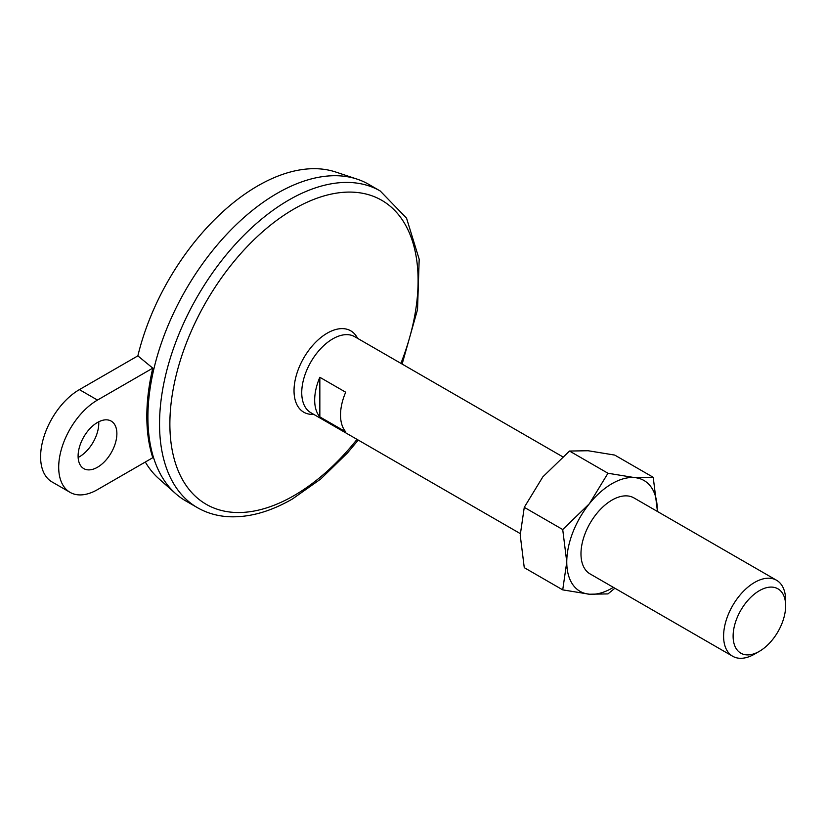 <?xml version="1.0" encoding="UTF-8"?>
<svg xmlns="http://www.w3.org/2000/svg" width="827" height="827" viewBox="0 0 827 827"><rect width="100%" height="100%" fill="white"/><g stroke="black" fill="none" stroke-linecap="round" stroke-linejoin="round"><path stroke-width="1.24" d="M97.483 489.636L152.788 457.703A182.519 105.38 120 0 1 152.788 368.139L97.483 400.072A54.851 31.664 120 0 0 61.653 448.399A54.851 31.664 120 0 0 70.068 492.354A54.851 31.664 120 0 0 97.483 489.636M152.788 368.139L137.861 355.868L79.392 389.62A54.851 31.664 120 0 0 43.552 437.959A54.851 31.664 120 0 0 51.967 481.903L70.068 492.354M319.842 377.288L319.842 416.891L345.696 431.818A43.883 25.337 120 0 1 345.696 392.215L319.842 377.288A43.883 25.337 120 0 0 319.842 416.891M520.235 533.591L310.828 412.694A43.883 25.337 -60 0 1 310.828 362.03A43.883 25.337 -60 0 1 354.711 336.692L562.598 456.721M754.627 654.074A43.883 25.337 -60 0 1 732.681 656.256A43.883 25.337 -60 0 1 732.681 605.581A43.883 25.337 -60 0 1 776.563 580.254A43.883 25.337 -60 0 1 785.65 600.34L785.65 605.829A37.153 21.45 -60 0 1 759.382 651.325L754.627 654.074L759.382 651.325A37.153 21.45 -60 0 1 733.115 636.159A37.153 21.45 -60 0 1 759.382 590.664A37.153 21.45 -60 0 1 785.65 605.829M78.131 457.476A27.425 15.837 120 0 0 98.744 421.791M137.861 355.868A178.25 102.92 -60 0 1 335.793 172.047L357.181 179.159A182.829 105.556 -60 0 1 368.594 184.266L380.224 190.985A182.829 105.556 -60 0 0 197.405 296.542A182.829 105.556 -60 0 0 197.405 507.654C206.822 513.05 217.263 516.079 228.707 516.72C249.041 517.671 270.295 511.748 292.469 498.96L320.762 478.998L347.526 452.886L358.246 440.067M197.405 507.654L185.765 500.935A182.829 105.556 -60 0 1 175.634 493.605L158.784 478.637A178.25 102.92 -60 0 1 145.314 462.024M175.634 493.605A182.829 105.556 -60 0 1 154.173 367.684A182.829 105.556 -60 0 1 357.181 179.159M562.722 589.868L589.382 594.22A63.989 36.946 -60 0 1 566.764 562.04L562.722 589.868L524.266 567.663L520.224 535.162L524.266 507.333L542.843 476.859L569.514 451.046L588.09 450.736L614.75 455.088L653.216 477.293L634.629 477.603L607.969 473.251L569.514 451.046M613.355 587.356A63.989 36.946 -60 0 1 589.382 594.22L607.969 593.91L614.874 588.235M607.969 473.251L589.382 503.726A63.989 36.946 -60 0 0 566.764 562.04L562.722 529.538L524.266 507.333M562.722 529.538L589.382 503.726A63.989 36.946 -60 0 1 634.629 477.603A63.989 36.946 -60 0 1 657.258 509.794L653.216 477.293M732.681 656.256L590.064 573.907A43.883 25.337 -60 0 1 590.064 523.243A43.883 25.337 -60 0 1 633.947 497.916L776.563 580.254M657.258 509.794A63.989 36.946 -60 0 1 657.238 511.355L657.258 509.794M78.1 456.049A27.425 15.837 120 0 0 83.775 468.609A27.425 15.837 120 0 0 111.2 452.772A27.425 15.837 120 0 0 111.2 421.108A27.425 15.837 120 0 0 90.071 428.448A27.425 15.837 120 0 0 78.1 456.049M357.016 439.364A175.51 101.328 -60 0 1 293.988 495.611A175.51 101.328 -60 0 1 171.83 397.518A175.51 101.328 -60 0 1 337.137 193.032A175.51 101.328 -60 0 1 400.899 363.363M97.483 400.072L79.392 389.62M313.722 414.358A46.994 27.126 -60 0 1 303.757 357.946A46.994 27.126 -60 0 1 357.595 338.367M402.129 364.076L417.532 309.567L419.186 259.244L406.543 218.163L380.224 190.985"/></g></svg>
